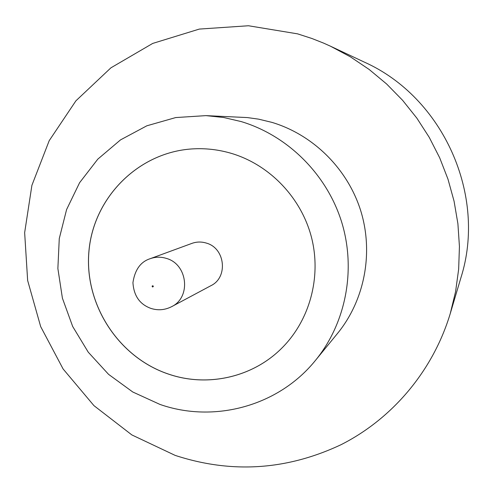 <?xml version="1.0" encoding="UTF-8"?>
<svg xmlns="http://www.w3.org/2000/svg" width="493" height="493" viewBox="0 0 493 493"><rect width="100%" height="100%" fill="white"/><g stroke="black" fill="none" stroke-linecap="round" stroke-linejoin="round"><path stroke-width="0.74" d="M210.899 285.693C228.37 277.423 225.258 248.121 206.308 243.08C201.446 241.595 196.664 241.693 191.943 243.376L150.18 258.696C155.486 256.81 160.884 256.711 166.363 258.4C187.734 264.162 191.327 297.365 171.669 306.652L210.899 285.693M315.538 360.297L337.52 333.434C364.543 300.342 373.756 253.088 360.796 210.973C347.694 168.908 313.234 134.755 271.902 122.369L258.622 119.158L247.381 117.574L205.932 115.627L175.73 117.562L146.852 125.795L120.514 139.889L97.793 159.153L79.589 182.724L66.592 209.568L59.271 238.557L57.872 268.506L62.414 298.21L72.681 326.483L88.272 352.205L108.565 374.347L132.777 392.003L159.954 404.42C214.239 423.456 278.656 406.127 315.538 360.297C345.95 323.057 356.316 269.634 341.618 221.936C326.76 174.288 287.764 135.581 241.176 121.574L223.686 117.5L205.932 115.627M175.151 455.384C231.464 473.81 286.747 470.248 341.014 444.711C392.403 418.742 433.008 370.853 450.269 313.536L455.581 291.628L458.656 269.196L459.433 246.488L457.905 223.742L454.071 201.212L447.977 179.15L439.682 157.797L429.267 137.393L416.862 118.154L402.602 100.301L386.654 84.02L369.183 69.482L350.4 56.837L330.513 46.219L323.618 43.119L311.927 38.497L297.618 33.863L248.466 25.753L199.32 29.081L152.707 43.427L110.925 67.818L75.91 100.825L49.208 140.665L31.903 185.331L24.65 232.665L27.645 280.486L40.672 326.606L63.104 368.967L93.947 405.64L131.853 434.925L175.151 455.384M450.269 313.536L460.918 277.732C487.102 195.401 443.189 97.38 364.321 62.106L330.513 46.219M231.993 153.563C218.861 149.613 205.556 148.066 192.067 148.929C138.367 152.355 93.867 197.292 88.986 250.512C83.742 303.713 118.154 357.357 168.643 374.156C207.233 387.393 252.231 377.57 281.46 348.471C309.53 320.851 321.565 277.565 311.619 237.879C301.58 198.229 270.232 165.21 231.993 153.563M192.067 148.929L192.085 148.923C138.397 152.355 93.904 197.286 89.023 250.506C83.779 303.694 118.191 357.339 168.674 374.138C207.251 387.369 252.237 377.552 281.46 348.471L281.46 348.471M152.534 287L153.36 286.556L152.904 285.7L152.078 286.143L152.534 287M171.669 306.652C164.878 310.085 157.939 310.664 150.852 308.378C139.735 304.335 133.763 295.745 132.937 282.606C134.922 269.689 140.671 261.721 150.18 258.696"/></g></svg>

